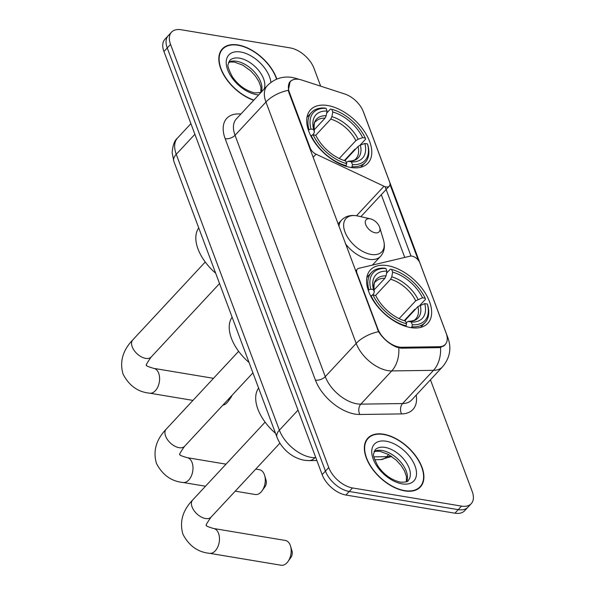 <?xml version="1.0" encoding="UTF-8"?>
<svg xmlns="http://www.w3.org/2000/svg" width="595" height="595" viewBox="0 0 595 595"><rect width="100%" height="100%" fill="white"/><g stroke="black" fill="none" stroke-linecap="round" stroke-linejoin="round"><path stroke-width="0.89" d="M356.591 273.633L357 273.202A7.393 4.254 -137.1 0 1 357.32 269.118A7.393 4.254 -137.1 0 1 358.718 268.338L410.119 256.155A7.393 4.254 -137.1 0 1 411.956 256.133A7.393 4.254 -137.1 0 1 419.877 262.93L446.19 333.319A19.97 11.483 42.9 0 1 445.32 344.341L443.58 346.208M350.819 167.463A39.196 22.536 42.9 0 0 367.933 163.186A39.196 22.536 42.9 0 0 363.671 130.379A39.196 22.536 42.9 0 0 327.659 105.508A39.196 22.536 42.9 0 0 310.553 109.785A39.196 22.536 42.9 0 0 314.815 142.584A39.196 22.536 42.9 0 0 350.819 167.463M410.691 327.592A39.196 22.536 42.9 0 0 427.805 323.316A39.196 22.536 42.9 0 0 423.543 290.516A39.196 22.536 42.9 0 0 387.531 265.645A39.196 22.536 42.9 0 0 370.425 269.914A39.196 22.536 42.9 0 0 374.686 302.721A39.196 22.536 42.9 0 0 410.691 327.592M357 273.202L377.743 328.678A19.97 11.483 42.9 0 0 399.133 347.041A19.97 11.483 42.9 0 0 401.737 347.249L439.199 346.729A19.97 11.483 42.9 0 0 445.32 344.341M289.46 92.567L310.203 148.051A7.393 4.254 -137.1 0 0 316.034 154.172L383.983 186.235A7.393 4.254 -137.1 0 0 389.301 186.109A7.393 4.254 -137.1 0 0 389.628 182.025L363.307 111.637A19.97 11.483 42.9 0 0 344.698 93.965L301.836 80.057A19.97 11.483 42.9 0 0 290.338 81.552A19.97 11.483 42.9 0 0 289.46 92.567L289.058 93.006M404.726 490.89A35.864 20.624 42.9 0 0 420.382 486.978A35.864 20.624 42.9 0 0 416.485 456.96A35.864 20.624 42.9 0 0 383.53 434.201A35.864 20.624 42.9 0 0 367.874 438.106A35.864 20.624 42.9 0 0 371.771 468.124A35.864 20.624 42.9 0 0 404.726 490.89M418.553 488.577A35.864 20.624 42.9 0 0 418.828 488.108M276.831 79.09A35.864 20.624 42.9 0 0 238 44.967A35.864 20.624 42.9 0 0 222.344 48.879A35.864 20.624 42.9 0 0 224.471 76.182A35.864 20.624 42.9 0 0 253.715 100.258M445.149 344.921L440.538 347.435L438.716 347.659L401.246 348.187L396.553 347.13C389.219 343.977 383.225 338.83 378.561 331.698L288.947 92.716L288.322 90.328L290.204 81.284L294.012 79.299M471.218 503.69L464.621 510.77A22.186 12.755 42.9 0 1 454.937 513.195L345.918 495.033A22.186 12.755 42.9 0 1 322.148 474.632L163.945 51.505A22.186 12.755 42.9 0 1 164.919 39.255L168.214 35.715A22.186 12.755 42.9 0 0 167.247 47.957L325.443 471.084A22.186 12.755 42.9 0 0 349.213 491.485L458.232 509.647A22.186 12.755 42.9 0 0 467.915 507.23A22.186 12.755 42.9 0 1 458.232 509.647L349.213 491.485A22.186 12.755 42.9 0 1 325.443 471.084L167.247 47.957A22.186 12.755 42.9 0 1 168.214 35.715L171.516 32.167A22.186 12.755 42.9 0 0 170.542 44.417L328.745 467.544A22.186 12.755 42.9 0 0 352.508 487.945L461.527 506.107A22.186 12.755 42.9 0 0 471.218 503.69A22.186 12.755 42.9 0 0 472.185 491.44L430.453 379.811M390 184.539L418.292 260.216M385.077 186.674L411.019 256.051M320.66 86.163L313.989 68.313A22.186 12.755 42.9 0 0 290.219 47.912L181.2 29.75A22.186 12.755 42.9 0 0 171.516 32.167M221.333 50.516A35.864 20.624 42.9 0 0 220.879 50.82M366.855 439.742A35.864 20.624 42.9 0 0 366.408 440.047M383.641 434.491A35.499 20.409 42.9 0 0 368.141 438.359A35.499 20.409 42.9 0 0 372.001 468.072A35.499 20.409 42.9 0 0 404.615 490.592A35.499 20.409 42.9 0 0 420.115 486.725A35.499 20.409 42.9 0 0 416.255 457.02A35.499 20.409 42.9 0 0 383.641 434.491M276.593 79.187A35.499 20.409 42.9 0 0 238.112 45.257A35.499 20.409 42.9 0 0 222.619 49.132A35.499 20.409 42.9 0 0 224.791 76.264A35.499 20.409 42.9 0 0 253.894 100.057M290.271 545.317A12.569 7.765 -80.5 0 0 285.332 540.446L213.605 528.501A12.569 7.765 99.5 0 1 218.551 533.373A12.569 7.765 99.5 0 1 217.74 547.013A12.569 7.765 99.5 0 1 209.477 553.298L281.197 565.25A12.569 7.765 -80.5 0 0 287.995 561.531A12.569 7.765 -80.5 0 0 290.553 546.165A12.569 7.765 -80.5 0 0 290.271 545.317M386.519 273.284L390.372 269.141L391.636 269.431A35.202 20.237 42.9 0 1 425.18 298.221L422.524 297.775A31.795 18.281 42.9 0 0 392.648 272.138L391.778 276.816L390.647 279.248L375.579 295.44M399.104 318.637L415.727 300.772L422.524 297.775M412.328 324.758L411.941 326.819A36.682 21.093 42.9 0 0 425.142 322.49A36.682 21.093 42.9 0 0 427.693 305.146L427.366 304.067A35.202 20.237 42.9 0 1 412.328 324.758L411.316 322.059A31.795 18.281 42.9 0 0 424.711 303.621L417.913 306.618L404.682 320.839M406.154 322.646L408.445 321.397L411.316 322.059M258.609 388.052A40.676 23.384 42.9 0 0 275.545 433.346M415.526 309.184L414.819 309.281L404.198 320.69M384.638 268.189A36.682 21.093 42.9 0 0 371.436 272.517A36.682 21.093 42.9 0 0 368.878 289.862L370.856 289.17A35.202 20.237 42.9 0 1 385.902 268.479L384.638 268.189M368.312 290.472L368.878 289.862M425.18 298.221L425.507 299.3L419.921 305.309M411.941 326.819L411.152 327.666M385.902 268.479L386.914 271.179A31.795 18.281 42.9 0 0 373.511 289.616L370.856 289.17M392.648 272.138L391.636 269.431M424.711 303.621L427.366 304.067M373.511 289.616L374.285 292.115C373.623 285.213 374.114 281.688 375.757 281.554A27.363 15.73 42.9 0 1 384.906 278.289L386.043 275.857L386.914 271.179M386.043 275.857A28.441 16.355 42.9 0 0 374.27 292.056L373.66 293.766L372.232 295.299M417.913 306.618A27.363 15.73 42.9 0 1 415.816 318.831C415.057 320.274 412.506 321.114 408.17 321.36L408.445 321.397A28.441 16.355 42.9 0 0 420.219 305.198M405.708 326.395L406.586 323.806A35.202 20.237 42.9 0 1 373.043 295.016L371.064 295.708A36.682 21.093 42.9 0 0 406.199 325.867M371.064 295.708L370.707 296.102M373.043 295.016L375.698 295.455A31.795 18.281 42.9 0 0 405.574 321.099L406.586 323.806M373.883 290.129L384.906 278.289M290.553 546.165L292.004 551.052A5.176 3.198 99.5 0 1 290.948 557.381L287.995 561.531M326.648 113.147L330.5 109.011L331.765 109.294A35.202 20.237 42.9 0 1 365.308 138.085L362.653 137.646A31.795 18.281 42.9 0 0 332.776 112.001L331.906 116.68L330.775 119.112L315.707 135.303M339.232 158.501L355.855 140.643L358.16 139.215L362.653 137.646M352.456 164.629L352.069 166.689A36.682 21.093 42.9 0 0 365.271 162.361A36.682 21.093 42.9 0 0 367.822 145.009L367.494 143.931A35.202 20.237 42.9 0 1 352.456 164.629L351.444 161.922A31.795 18.281 42.9 0 0 364.839 143.492L360.347 145.061L358.041 146.489L344.81 160.71M346.283 162.509L348.573 161.26L351.444 161.922M198.737 227.915A40.676 23.384 42.9 0 0 215.673 273.209M355.654 149.055L354.947 149.152L344.334 160.561M324.766 108.052A36.682 21.093 42.9 0 0 311.564 112.381A36.682 21.093 42.9 0 0 309.006 129.732L310.984 129.041A35.202 20.237 42.9 0 1 326.03 108.342L324.766 108.052M308.441 130.335L309.006 129.732M365.308 138.085L365.635 139.163L360.049 145.173M352.069 166.689L351.281 167.53M326.03 108.342L327.042 111.049A31.795 18.281 42.9 0 0 313.647 129.479L310.984 129.041M332.776 112.001L331.765 109.294M364.839 143.492L367.494 143.931M313.647 129.479L314.413 131.978C313.751 125.076 314.242 121.558 315.886 121.417A27.363 15.73 42.9 0 1 325.034 118.152L326.172 115.728L327.042 111.049M326.172 115.728A28.441 16.355 42.9 0 0 314.398 131.926L313.788 133.63L312.36 135.169M358.041 146.489A27.363 15.73 42.9 0 1 355.944 158.701C355.185 160.144 352.634 160.985 348.298 161.223L348.573 161.26A28.441 16.355 42.9 0 0 360.347 145.061M345.836 166.258L346.714 163.67A35.202 20.237 42.9 0 1 313.171 134.879L311.192 135.578A36.682 21.093 42.9 0 0 346.327 165.73M311.192 135.578L310.835 135.965M313.171 134.879L315.826 135.325A31.795 18.281 42.9 0 0 345.702 160.97L346.714 163.67M314.011 130L325.034 118.152M222.909 405.121A12.569 7.765 -80.5 0 0 228.123 401.402A12.569 7.765 -80.5 0 0 230.213 397.267M232.005 395.34A5.176 3.198 99.5 0 1 231.076 397.244L228.123 401.402M235.233 491.173L255.285 494.512A12.569 7.765 -80.5 0 0 262.083 490.793A12.569 7.765 -80.5 0 0 264.641 475.435A12.569 7.765 -80.5 0 0 264.358 474.579A12.569 7.765 -80.5 0 0 259.42 469.708L255.768 469.105M370.008 218.774A8.873 5.102 42.9 0 0 365.747 224.635A8.873 5.102 42.9 0 0 375.252 232.801A8.873 5.102 42.9 0 0 379.692 227.461A8.873 5.102 42.9 0 0 370.454 218.863A8.873 5.102 42.9 0 0 370.008 218.774M232.132 317.217A40.676 23.384 42.9 0 0 249.06 362.511M264.641 475.435L266.091 480.314A5.176 3.198 99.5 0 1 265.043 486.643L262.083 490.793M401.737 347.249L400.866 348.179M309.802 148.49L310.203 148.051M439.199 346.729L438.329 347.666M377.743 328.678L377.334 329.117M313.104 157.318L316.034 154.172M356.509 215.754L383.983 186.235M416.203 395.117A36.972 21.264 -137.1 0 1 401.603 413.912L359.849 414.492A36.972 21.264 -137.1 0 1 315.417 380.108L225.178 138.732A7.393 3.972 159.5 0 0 235.032 135.266L325.279 376.635A29.579 17.01 42.9 0 0 356.97 403.834A29.579 17.01 42.9 0 0 360.823 404.139L402.577 403.559A29.579 17.01 42.9 0 0 411.636 400.026L442.546 366.81A29.579 17.01 -137.1 0 1 433.487 370.343A25.883 18.148 -90.8 0 0 440.538 347.435M225.178 138.732A36.972 21.264 -137.1 0 1 240.901 114.024M236.334 118.933A29.579 17.01 42.9 0 0 235.032 135.266L265.95 102.042A29.579 17.01 -137.1 0 1 267.244 85.717L236.334 118.933M401.603 413.912A7.393 5.184 89.2 0 1 402.577 403.559L433.487 370.343L391.741 370.923A29.579 17.01 -137.1 0 1 387.888 370.618A29.579 17.01 -137.1 0 1 356.189 343.412A25.883 13.893 -20.5 0 1 378.561 331.698M398.776 347.867A25.883 18.148 -90.8 0 1 391.741 370.923L360.823 404.139A7.393 5.184 89.2 0 0 359.849 414.492M288.322 90.328A25.883 13.893 159.5 0 0 265.95 102.042L356.189 343.412L325.279 376.635A7.393 3.972 159.5 0 1 315.417 380.108M363.486 112.12A25.883 13.893 -20.5 0 1 363.776 112.775L448.005 338.072A25.883 13.893 159.5 0 0 447.031 336.257M297.931 79.224A25.883 13.328 -72 0 0 296.31 78.451L299.226 79.403M381.298 194.706L404.749 257.427M170.542 44.417L163.945 51.505M328.745 467.544L322.148 474.632M352.508 487.945L345.918 495.033M461.527 506.107L454.937 513.195M194.9 134.284L176.254 154.321A14.793 7.936 159.5 0 0 173.874 161.409L172.141 152.729C172.721 145.336 174.521 140.42 177.548 137.995A29.579 17.01 42.9 0 0 176.254 154.321L279.39 430.17A29.579 17.01 42.9 0 0 311.081 457.369A29.579 17.01 42.9 0 0 314.933 457.681L315.558 457.005M298.036 410.134L279.39 430.17A14.793 7.936 159.5 0 0 277.01 437.265L173.874 161.409M373.943 456.856L386.653 456.685L388.639 454.55M391.688 456.462L380.569 459.63A14.793 10.375 -90.8 0 0 386.653 456.685A29.579 17.01 42.9 0 0 391.034 456.023M316.867 460.515L308.842 460.627A14.793 10.375 -90.8 0 0 314.933 457.681L315.804 457.667M406.608 481.66A22.543 12.964 42.9 0 0 401.625 463.178A22.543 12.964 42.9 0 0 382.109 450.489A22.543 12.964 42.9 0 0 374.166 451.464M408.155 480.559A22.543 12.964 42.9 0 0 405.701 461.69A22.543 12.964 42.9 0 0 384.995 447.388A22.543 12.964 42.9 0 0 375.155 449.842L373.727 453.561C372.805 454.639 374.166 458.745 377.81 465.87C383.745 474.527 391.265 479.949 400.353 482.143C405.671 482.248 408.274 481.719 408.155 480.559M386.155 441.222A26.976 15.515 42.9 0 0 373.199 459.057A26.976 15.515 42.9 0 0 402.101 483.861A26.976 15.515 42.9 0 0 415.057 466.034A26.976 15.515 42.9 0 0 386.155 441.222M261.16 92.262A22.543 12.964 42.9 0 0 255.999 73.825A22.543 12.964 42.9 0 0 236.579 61.255A22.543 12.964 42.9 0 0 228.636 62.237M264.039 89.161A22.543 12.964 42.9 0 0 258.885 70.731A22.543 12.964 42.9 0 0 239.465 58.154A22.543 12.964 42.9 0 0 229.625 60.616L228.197 64.327C227.275 65.413 228.636 69.511 232.281 76.636C238.216 85.293 245.735 90.723 254.831 92.917L260.945 92.493M270.911 82.437A26.976 15.515 42.9 0 0 240.633 51.996A26.976 15.515 42.9 0 0 227.669 69.823A26.976 15.515 42.9 0 0 256.571 94.635A26.976 15.515 42.9 0 0 258.721 94.88M213.605 528.501C208.109 526.88 205.736 525.868 206.487 525.459C205.282 525.973 206.8 523.206 211.047 517.152A12.569 7.229 -137.1 0 1 205.558 518.528A12.569 7.229 -137.1 0 1 192.088 506.962A12.569 7.229 -137.1 0 1 192.646 500.023L265.117 422.145M415.727 300.772A27.363 15.73 42.9 0 0 390.647 279.248M418.032 299.352A28.441 16.355 42.9 0 0 391.778 276.816M132.774 339.894C122.719 350.41 119.483 361.827 123.068 374.136C129.137 385.701 137.988 392.046 149.605 393.169A12.569 7.765 99.5 0 0 157.868 386.876A12.569 7.765 99.5 0 0 158.679 373.236A12.569 7.765 99.5 0 0 153.733 368.364C148.237 366.751 145.864 365.732 146.615 365.33C145.411 365.843 146.928 363.069 151.175 357.022A12.569 7.229 -137.1 0 1 145.686 358.391A12.569 7.229 -137.1 0 1 132.216 346.833A12.569 7.229 -137.1 0 1 132.774 339.894L205.245 262.016M355.855 140.643A27.363 15.73 42.9 0 0 330.775 119.112M358.16 139.215A28.441 16.355 42.9 0 0 331.906 116.68M166.161 429.196C156.106 439.712 152.87 451.129 156.455 463.438C162.532 475.003 171.375 481.348 182.992 482.471A12.569 7.765 99.5 0 0 191.255 476.179A12.569 7.765 99.5 0 0 192.066 462.538A12.569 7.765 99.5 0 0 187.127 457.667C181.624 456.045 179.251 455.034 180.002 454.632C178.798 455.145 180.315 452.371 184.562 446.324A12.569 7.229 -137.1 0 1 179.08 447.693A12.569 7.229 -137.1 0 1 165.611 436.135A12.569 7.229 -137.1 0 1 166.161 429.196L238.632 351.318M338.005 223.913L341.545 220.113C345.338 216.245 350.351 214.795 356.561 215.762L357.945 216.03A24.455 14.064 42.9 0 0 356.717 215.792A24.455 14.064 42.9 0 0 344.966 231.953A24.455 14.064 42.9 0 0 371.168 254.444A24.455 14.064 42.9 0 0 383.411 239.733C385.344 246.404 384.377 251.953 380.517 256.386A26.619 15.306 42.9 0 1 368.893 259.286A26.619 15.306 42.9 0 1 345.412 243.734M341.545 220.113A26.619 15.306 42.9 0 0 338.964 226.487M290.338 81.552L289.103 82.876M355.594 270.97L357.32 269.118M360.845 216.684L389.301 186.109M296.31 78.451L292.063 77.417C282.536 75.981 274.265 78.748 267.244 85.717M363.225 111.421L363.776 112.775M448.005 338.072C451.664 348.454 449.842 358.026 442.546 366.81M308.842 460.627L304.283 460.27C294.994 458.41 289.237 453.68 286.448 451.025C282.164 447.038 279.018 442.449 277.01 437.265M177.548 137.995L190.913 123.634M380.569 459.63L374.716 459.712M374.077 451.731L376.166 451.211L380.071 451.36L388.438 454.439L396.211 460.099L401.052 465.416L404.421 470.771L406.43 476.379L406.348 481.772M366.133 440.523L368.141 438.359M418.099 488.889L420.115 486.725M228.547 62.505L230.637 61.984L234.542 62.125L242.909 65.212L250.688 70.872L255.53 76.19L258.892 81.537L260.9 87.145L260.826 92.537M220.604 51.296L222.619 49.132M192.646 500.023C182.591 510.547 179.355 521.956 182.94 534.265C189.009 545.831 197.86 552.175 209.477 553.298M366.855 277.441L371.436 272.517M420.553 327.421L425.142 322.49M279.925 443.141L211.047 517.152M153.733 368.364L213.501 378.323M306.983 117.312L311.564 112.381M360.682 167.284L365.271 162.361M149.605 393.169L192.966 400.39M219.54 283.562L151.175 357.022M187.127 457.667L226.033 464.152M372.418 265.087L380.517 256.386M370.454 218.863L357.945 216.03M379.692 227.461L383.411 239.733M182.992 482.471L205.491 486.219M252.934 372.857L184.562 446.324"/></g></svg>
